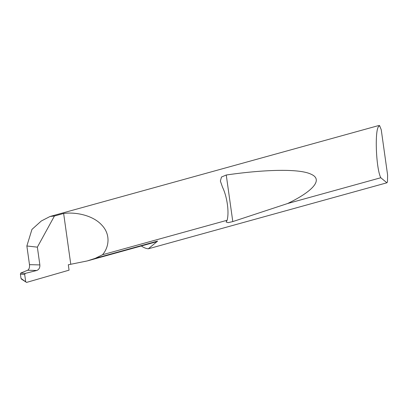 <?xml version="1.0" encoding="UTF-8"?>
<svg xmlns="http://www.w3.org/2000/svg" width="408" height="408" viewBox="0 0 408 408"><rect width="100%" height="100%" fill="white"/><g stroke="black" fill="none" stroke-linecap="round" stroke-linejoin="round"><path stroke-width="0.61" d="M25.306 273.391L36.761 270.478L27.688 270.244L20.793 273.023L25.306 273.391L24.689 274.497L20.4 274.15L21.002 278.419L26.556 282.413L69.064 270.162L68.304 264.767L87.225 260.942L95.278 258.341L102.515 254.74C108.854 247.498 111.078 234.646 101.668 224.956C92.642 215.077 75.281 211.864 63.638 213.471L70.747 264.088M27.688 270.244L27.729 270.224C29.131 269.305 29.718 267.444 29.488 264.649L39.862 264.92C40.01 267.714 39 269.56 36.827 270.463L36.761 270.478M379.573 125.562L381.24 129.739L387.6 174.986L387.478 181.81L386.906 182.789L380.791 177.745C375.88 168.3 374.508 128.097 379.027 126.21L379.573 125.562A29.014 16.601 -105.5 0 0 377.405 125.904L50.087 216.464L41.32 220.983L31.946 229.413L26.862 245.983L29.488 264.649M227.123 220.264L227.149 220.147C229.291 212.089 227.129 196.712 222.523 187.211L220.371 181.07L221.478 177.036L226.251 175.006C262.885 169.682 299.074 168.285 311.11 174.242C324.141 179.923 311.243 192.143 287.635 203.521L232.795 221.585L228.154 222.661L226.124 222.003L227.123 220.264L102.515 254.74M380.791 177.745L287.635 203.521M386.906 182.789L148.328 248.798A29.014 16.601 74.5 0 1 148.145 248.778A29.014 16.601 74.5 0 1 141.326 245.973M39.862 264.92L37.363 247.151L54.432 216.021L50.087 216.464M54.432 216.021L63.638 213.471M37.363 247.151L26.862 245.983M25.699 281.714L24.689 274.497M21.241 278.97L26.556 282.413M148.328 248.798L157.636 241.087L95.278 258.341M87.225 260.942L154.306 242.383A53.79 30.773 -105.5 0 0 157.636 241.087M20.4 274.15L20.793 273.023M21.599 278.945L21.002 278.419M232.795 221.585L226.251 175.006"/></g></svg>
